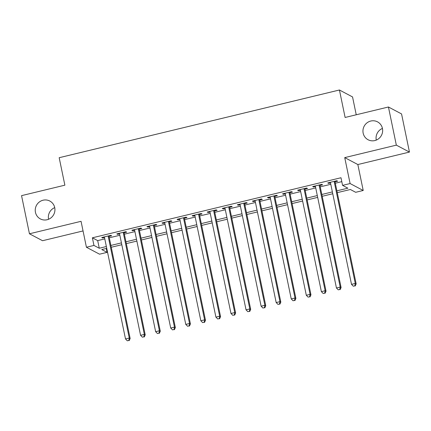 <?xml version="1.0" encoding="UTF-8"?>
<svg xmlns="http://www.w3.org/2000/svg" width="431" height="431" viewBox="0 0 431 431"><rect width="100%" height="100%" fill="white"/><g stroke="black" fill="none" stroke-linecap="round" stroke-linejoin="round"><path stroke-width="0.65" d="M48.563 219.271A10.112 9.778 117.9 0 1 48.558 219.239A10.112 9.778 117.9 0 1 54.726 207.618M54.732 207.65A10.112 9.778 117.9 0 1 50.96 217.87A10.112 9.778 117.9 0 1 40.363 218.916A10.112 9.778 117.9 0 1 35.444 212.311A10.112 9.778 117.9 0 1 39.216 202.085A10.112 9.778 117.9 0 1 49.813 201.04A10.112 9.778 117.9 0 1 54.732 207.65M376.274 140.091A10.112 9.778 117.9 0 1 376.268 140.064A10.112 9.778 117.9 0 1 382.437 128.438M382.442 128.47A10.112 9.778 117.9 0 1 378.671 138.696A10.112 9.778 117.9 0 1 368.074 139.741A10.112 9.778 117.9 0 1 363.155 133.131A10.112 9.778 117.9 0 1 366.926 122.91A10.112 9.778 117.9 0 1 377.524 121.86A10.112 9.778 117.9 0 1 382.442 128.47M106.263 248.466L107.071 252.367L99.539 254.188L86.426 247.254L93.958 245.433L99.275 248.245L106.365 246.532M356.238 114.775L352.547 96.932L339.434 89.998L59.182 157.708L64.871 185.174L21.55 195.642L29.448 233.785L42.561 240.719L83.048 230.935M339.434 89.998L345.118 117.464L388.439 106.996L401.552 113.929L409.45 152.073L396.337 145.139L344.73 157.611L350.101 183.547L363.214 190.48L355.683 192.301L350.365 189.489L337.268 192.652M344.73 157.611L357.843 164.54L409.45 152.073M357.843 164.54L363.214 190.48M388.439 106.996L396.337 145.139M109.021 236.447L111.656 235.811L110.772 235.342L101.732 237.524L102.616 237.993L104.501 237.54M124.085 232.805L126.725 232.169L125.836 231.7L116.796 233.888L117.685 234.351L119.57 233.898M139.154 229.168L141.788 228.527L140.905 228.058L131.864 230.246L132.748 230.714L134.634 230.256M154.223 225.526L156.857 224.89L155.974 224.422L146.933 226.604L147.817 227.072L149.702 226.62M169.286 221.884L171.926 221.248L171.037 220.78L161.997 222.962L162.886 223.43L164.771 222.978M184.355 218.242L186.995 217.607L186.106 217.138L177.066 219.325L177.955 219.794L179.835 219.336M199.424 214.606L202.058 213.965L201.175 213.501L192.134 215.683L193.018 216.152L194.904 215.694M214.493 210.964L217.127 210.328L216.243 209.859L207.198 212.041L208.087 212.51L209.972 212.057M229.556 207.322L232.196 206.686L231.307 206.217L222.267 208.405L223.156 208.868L225.041 208.415M244.625 203.685L247.259 203.044L246.376 202.575L237.336 204.763L238.219 205.231L240.105 204.773M259.694 200.043L262.328 199.408L261.445 198.939L252.404 201.121L253.288 201.589L255.174 201.137M274.757 196.401L277.397 195.766L276.508 195.297L267.468 197.479L268.357 197.948L270.242 197.495M289.826 192.759L292.46 192.124L291.577 191.655L282.537 193.842L283.42 194.311L285.306 193.853M304.895 189.123L307.529 188.482L306.646 188.018L297.605 190.2L298.489 190.669L300.375 190.211M319.958 185.481L322.598 184.845L321.709 184.376L312.669 186.558L313.558 187.027L315.444 186.575M336.891 190.836L347.887 188.18L342.57 185.368L340.991 177.739L92.379 237.804L97.697 240.617L104.781 238.903M109.302 237.81L119.85 235.261M124.37 234.173L134.919 231.625M139.434 230.531L149.988 227.983M154.503 226.889L165.051 224.341M169.572 223.247L180.12 220.699M184.64 219.611L195.189 217.062M199.704 215.969L210.253 213.42M214.773 212.327L225.321 209.778M229.842 208.69L240.39 206.142M244.905 205.048L255.454 202.5M259.974 201.406L270.523 198.858M275.043 197.764L285.591 195.216M290.111 194.128L300.66 191.579M305.175 190.486L315.724 187.938M320.244 186.844L330.792 184.296M335.313 183.207L341.799 181.64M335.027 181.839L337.667 181.203L336.778 180.734L327.738 182.922L328.627 183.385L330.512 182.933M86.426 247.254L81.055 221.319L29.448 233.785M92.379 237.804L93.958 245.433M342.57 185.368L350.101 183.547M106.743 248.353L101.759 249.554L107.071 252.367M332.748 193.745L322.199 196.294M317.679 197.387L307.131 199.936M302.616 201.029L292.067 203.577M287.547 204.666L276.998 207.214M272.478 208.308L261.929 210.856M257.415 211.95L246.866 214.498M242.346 215.586L231.797 218.134M227.277 219.228L216.728 221.776M212.214 222.87L201.665 225.418M197.145 226.512L186.596 229.06M182.076 230.149L171.527 232.697M167.007 233.791L156.458 236.339M151.944 237.433L141.395 239.981M136.875 241.069L126.326 243.617M121.806 244.711L111.257 247.259M110.88 245.438L121.429 242.89M125.949 241.802L136.498 239.253M141.018 238.16L151.567 235.612M156.081 234.518L166.63 231.97M171.15 230.881L181.699 228.328M186.219 227.239L196.768 224.691M201.288 223.597L211.836 221.049M216.351 219.955L226.9 217.407M231.42 216.319L241.969 213.771M246.489 212.677L257.038 210.129M261.552 209.035L272.101 206.487M276.621 205.398L287.17 202.845M291.69 201.756L302.239 199.208M306.753 198.115L317.308 195.566M321.822 194.473L332.371 191.924M97.697 240.617L99.275 248.245M328.492 182.739L328.627 183.385M313.423 186.381L313.558 187.027M298.354 190.017L298.489 190.669M283.286 193.659L283.42 194.311M268.222 197.301L268.357 197.948M253.153 200.938L253.288 201.589M238.084 204.58L238.219 205.231M223.021 208.221L223.156 208.868M207.952 211.863L208.087 212.51M192.883 215.5L193.018 216.152M177.82 219.142L177.955 219.794M162.751 222.784L162.886 223.43M147.682 226.42L147.817 227.072M132.613 230.062L132.748 230.714M117.55 233.704L117.685 234.351M102.481 237.346L102.616 237.993M334.144 181.37L355.279 283.447L351.513 284.358L330.378 182.281M334.892 181.192L356.168 283.916L355.279 283.447L354.826 285.845L353.323 286.211L354.826 285.845M355.182 286.033L356.168 283.916M351.513 284.358L353.323 286.211M319.075 185.012L340.215 287.089L336.449 288L315.309 185.923M319.824 184.829L341.099 287.558L340.215 287.089L339.763 289.487L338.254 289.847L339.763 289.487M340.113 289.675L341.099 287.558M336.449 288L338.254 289.847M304.006 188.654L325.146 290.731L321.381 291.636L300.24 189.565M304.76 188.471L326.03 291.194L325.146 290.731L324.694 293.123L323.185 293.489L324.694 293.123M325.049 293.312L326.03 291.194M321.381 291.636L323.185 293.489M288.942 192.296L310.078 294.368L306.312 295.278L285.171 193.201M289.691 192.113L310.966 294.836L310.078 294.368L309.625 296.765L308.117 297.131L309.625 296.765M309.981 296.954L310.966 294.836M306.312 295.278L308.117 297.131M273.874 195.933L295.014 298.01L291.243 298.92L270.108 196.843M274.622 195.755L295.898 298.478L295.014 298.01L294.556 300.407L293.053 300.768L294.556 300.407M294.912 300.596L295.898 298.478M291.243 298.92L293.053 300.768M258.805 199.575L279.945 301.652L276.179 302.562L255.039 200.485M259.559 199.391L280.829 302.12L279.945 301.652L279.493 304.049L277.984 304.41L279.493 304.049M279.843 304.232L280.829 302.12M276.179 302.562L277.984 304.41M243.736 203.216L264.876 305.288L261.111 306.199L239.97 204.127M244.49 203.033L265.765 305.757L264.876 305.288L264.424 307.686L262.915 308.052L264.424 307.686M264.779 307.874L265.765 305.757M261.111 306.199L262.915 308.052M228.672 206.853L249.808 308.93L246.042 309.841L224.907 207.764M229.421 206.675L250.697 309.399L249.808 308.93L249.355 311.327L247.852 311.694L249.355 311.327M249.711 311.516L250.697 309.399M246.042 309.841L247.852 311.694M213.604 210.495L234.744 312.572L230.978 313.482L209.838 211.405M214.358 210.312L235.628 313.041L234.744 312.572L234.292 314.969L232.783 315.33L234.292 314.969M234.642 315.158L235.628 313.041M230.978 313.482L232.783 315.33M198.535 214.137L219.675 316.214L215.909 317.119L194.769 215.047M199.289 213.954L220.564 316.677L219.675 316.214L219.223 318.606L217.714 318.972L219.223 318.606M219.578 318.795L220.564 316.677M215.909 317.119L217.714 318.972M183.471 217.779L204.606 319.85L200.841 320.761L179.705 218.684M184.22 217.596L205.495 320.319L204.606 319.85L204.154 322.248L202.651 322.614L204.154 322.248M204.51 322.436L205.495 320.319M200.841 320.761L202.651 322.614M168.402 221.415L189.543 323.492L185.772 324.403L164.637 222.326M169.151 221.238L190.427 323.961L189.543 323.492L189.085 325.89L187.582 326.251L189.085 325.89M189.441 326.078L190.427 323.961M185.772 324.403L187.582 326.251M153.334 225.057L174.474 327.134L170.708 328.045L149.568 225.968M154.088 224.874L175.358 327.603L174.474 327.134L174.022 329.532L172.513 329.893L174.022 329.532M174.377 329.715L175.358 327.603M170.708 328.045L172.513 329.893M138.27 228.699L159.405 330.771L155.639 331.681L134.499 229.61M139.019 228.516L160.294 331.24L159.405 330.771L158.953 333.168L157.444 333.535L158.953 333.168M159.308 333.357L160.294 331.24M155.639 331.681L157.444 333.535M123.201 232.336L144.342 334.413L140.571 335.323L119.435 233.246M123.95 232.158L145.225 334.882L144.342 334.413L143.884 336.81L142.381 337.177L143.884 336.81M144.24 336.999L145.225 334.882M140.571 335.323L142.381 337.177M108.133 235.978L129.273 338.055L125.507 338.965L104.367 236.888M108.887 235.795L130.157 338.524L129.273 338.055L128.821 340.452L127.312 340.813L128.821 340.452M129.171 340.641L130.157 338.524M125.507 338.965L127.312 340.813"/></g></svg>
